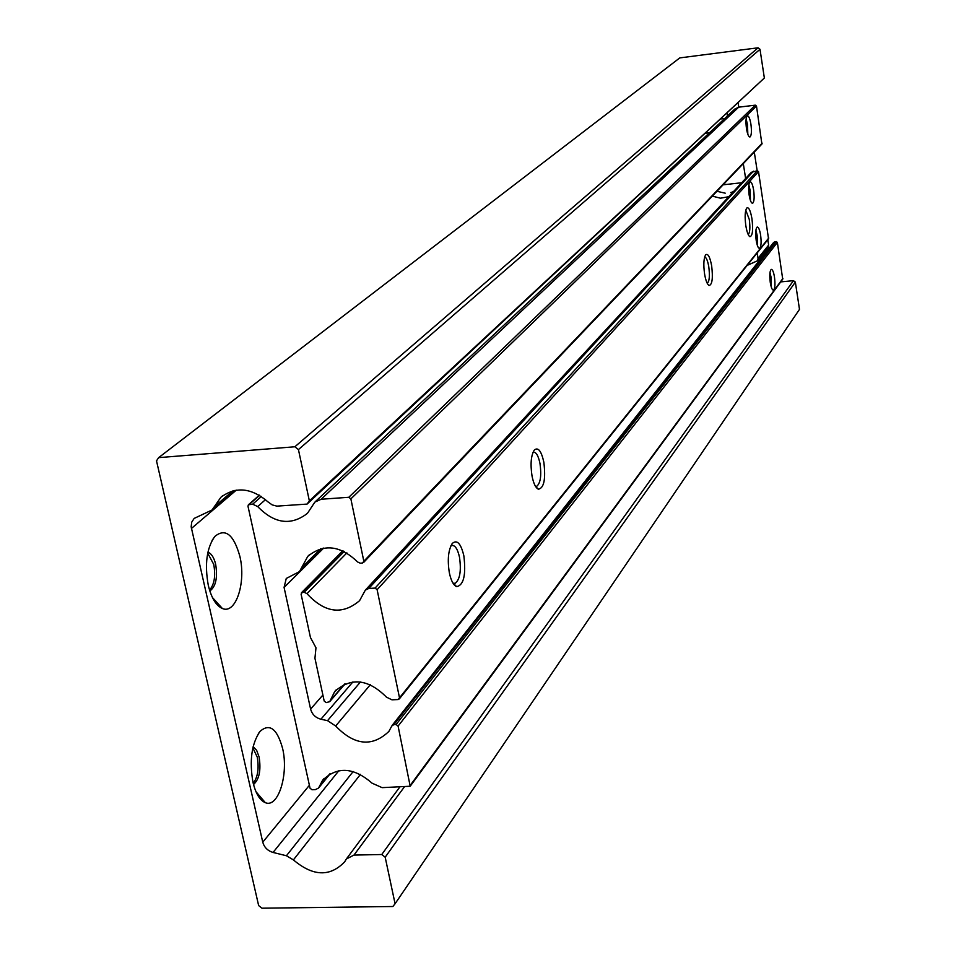 <?xml version="1.0" encoding="UTF-8"?>
<svg xmlns="http://www.w3.org/2000/svg" width="956" height="956" viewBox="0 0 956 956"><rect width="100%" height="100%" fill="white"/><g stroke="black" fill="none" stroke-linecap="round" stroke-linejoin="round"><path stroke-width="1.43" d="M208.3 585.371C211.407 598.014 216.092 605.722 222.389 608.506C235.821 614.6 246.266 582.431 239.86 556.308C233.67 534.404 225.305 527.796 214.777 536.483C206.675 548.039 204.512 564.339 208.3 585.371M209.83 590.975C215.829 586.602 217.765 577.711 215.662 564.303C213.989 557.467 211.407 553.452 207.906 552.233M209.543 590.067C214.359 584.522 215.757 575.966 213.75 564.422L207.715 553.177M252.993 782.343C255.73 793.6 259.841 800.387 265.338 802.682C278.292 808.418 288.891 773.966 282.57 748.321C277.073 728.568 269.532 722.951 259.948 731.471C251.571 743.888 249.253 760.833 252.993 782.343M253.531 784.506C259.279 779.355 261.143 770.189 259.112 757.009L256.65 750.329L253.137 746.696M253.232 783.322C257.833 777.108 259.172 768.361 257.236 757.08L252.862 747.903M309.362 500.872L298.439 449.583L294.866 446.775L158.648 457.637L156.509 460.84L258.646 905.571L261.968 908.2L392.844 906.515L395.079 903.755L385.184 857.209L381.767 854.521L353.983 855.082L346.371 858.978L344.698 861.774C330.083 877.094 312.982 876.461 293.408 859.898L286.43 855.751L273.058 852.453C267.692 850.816 264.25 847.398 262.757 842.188L191.164 526.84L191.726 522.143L194.176 518.403L212.017 510.014L220.908 497.251C235.845 486.174 251.559 487.751 268.074 501.96L272.173 504.888L276.858 506.13L307.079 504.087L309.362 500.872L764.358 78.01L759.996 49.282L298.439 449.583M764.358 78.01L307.079 504.087M395.079 903.755L799.491 309.374L795.356 282.116L793.468 280.658L381.767 854.521M793.468 280.658L780.705 281.901M795.356 282.116L385.184 857.209M759.996 49.282L758.072 47.8L679.788 57.898L158.648 457.637M758.072 47.8L294.866 446.775M738.785 107.168L738.14 102.985M727.026 113.322L727.444 115.963M770.285 282.582C771.169 287.672 772.233 290.206 773.488 290.182C775.029 288.664 775.352 284.267 774.468 277.001C773.595 271.91 772.52 269.377 771.265 269.377C769.723 270.883 769.401 275.28 770.285 282.582M746.469 128.606C747.437 134.139 748.596 136.935 749.958 136.995C751.488 135.632 751.81 131.366 750.914 124.196C749.958 118.663 748.787 115.855 747.413 115.772C745.883 117.122 745.572 121.4 746.469 128.606M767.548 250.197L764.465 251.99M391.793 726.01L388.865 731.448C372.183 747.269 354.449 745.465 335.664 726.01L327.538 720.657L320.905 719.235C315.528 717.753 312.086 714.371 310.604 709.101L284.075 587.402L286.262 578.464L299.467 571.604L307.772 556.368C323.726 543.426 340.324 545.29 357.568 561.961L360.257 563.192L362.503 563.048L363.83 561.244L350.864 498.877L348.809 497.275L321.156 499.259L314.859 502.103L307.438 513.348C290.994 526.015 274.408 523.745 257.69 506.56L252.671 504.182L248.369 504.804L247.986 506.25L310.043 788.198L312.003 789.74L315.337 789.644L318.563 788.043L322.542 780.371C337.062 766.186 353.565 767.118 372.039 783.167L382.101 787.648L410.196 786.238L398.09 726.082L396.095 724.505L393.884 724.588L391.793 726.01M782.713 279.164L777.383 242.442L776.236 241.545L773.751 242.334L392.175 725.365M705.6 133.266L709.866 132.418M761.896 144.045L756.495 106.068L755.324 105.16L738.689 107.18L734.817 109.068L315.468 501.53M747.174 265.398L757.499 260.785L758.06 258.383L757.2 252.898M745.62 178.485L743.302 163.584M754.284 152.052L757.164 170.754M767.799 239.693L768.636 245.083L758.06 258.383M767.907 247.652L768.636 245.083M747.831 134.27L747.484 124.603L746.122 118.914M771.384 287.374L771.086 277.336L769.974 272.52M749.145 195.084C750.102 200.545 751.261 203.281 752.623 203.293C754.212 201.824 754.547 197.414 753.627 190.053C752.683 184.592 751.524 181.855 750.149 181.819C748.56 183.265 748.225 187.687 749.145 195.084M712.328 196.123L720.513 198.203L728.783 196.697M725.222 193.172L716.928 191.296M756.196 240.398C757.128 245.728 758.251 248.393 759.578 248.381C761.167 246.863 761.514 242.406 760.606 235.021C759.673 229.691 758.55 227.026 757.212 227.014C755.622 228.52 755.276 232.977 756.196 240.398M704.596 274.073C705.743 280.622 707.249 284.422 709.101 285.486C712.244 284.721 713.092 278.16 711.658 265.804C709.961 256.889 707.966 253.221 705.671 254.81C703.688 258.24 703.317 264.657 704.596 274.073M707.249 283.334L707.249 283.334C709.424 281.363 709.926 275.818 708.766 266.676C707.715 260.737 706.353 257.487 704.68 256.925M745.847 225.795C746.911 232.057 748.273 235.69 749.91 236.694C752.587 236.001 753.256 229.99 751.942 218.649C750.436 210.296 748.679 206.771 746.684 208.085C744.975 211.109 744.688 217.012 745.847 225.795M748.249 234.626C749.97 232.595 750.317 227.528 749.289 219.438L745.776 210.177M449.344 572.775C451.029 580.686 453.479 585.311 456.669 586.649C463.732 585.156 466.134 574.867 463.851 555.783C460.935 543.582 457.135 539.423 452.439 543.319C448.304 549.724 447.265 559.547 449.344 572.775M453.001 583.184L455.199 583.315C459.955 579.467 461.39 570.792 459.513 557.288C457.613 548.816 454.948 544.884 451.519 545.518L450.897 545.828M532.026 476.004C533.544 483.545 535.683 487.954 538.431 489.221C544.048 488.014 545.84 479.004 543.845 462.19C541.347 451.005 538.192 446.93 534.368 449.977C531.01 455.319 530.233 463.995 532.026 476.004M535.491 486.329L536.734 486.305C540.534 483.15 541.61 475.538 539.985 463.469C538.324 455.582 536.065 451.83 533.209 452.236L533.018 452.319M312.158 640.687L315.982 647.762L314.942 658.278L324.192 701.047L326.175 702.612L329.689 701.68L334.66 691.618C350.9 677.039 368.168 678.88 386.475 697.151L391.936 699.816L398.174 699.553L399.5 697.832L377.118 589.685L375.087 588.083L368.789 588.454L365.335 590.127L359.575 600.679C342.296 615.282 324.765 612.951 306.984 593.676L304.175 592.242L302.359 592.35L301.08 594.118L310.461 637.544L312.158 640.687M725.688 184.52L724.027 183.839M733.419 191.678L730.778 192.562M768.528 238.785L758.526 171.65L757.343 170.742L751.308 172.319L365.634 589.804M750.46 200.581L750.161 190.435L748.835 184.926M757.439 245.632L757.14 235.379L755.885 230.133M233.037 490.763L214.275 506.764M236.299 490.129L191.427 528.477M309.397 785.27L262.757 842.188M338.914 770.632L273.058 852.453M353.182 771.492L286.43 855.751M360.484 774.348L293.408 859.898M404.316 786.979L353.983 855.082M370.366 684.663L335.664 726.01M774.898 241.689L393.884 724.588M776.236 241.545L396.095 724.505M777.383 242.442L398.09 726.082M782.904 278.435L410.375 785.175M329.677 773.942L319.113 786.991M259.614 495.316L249.253 504.421M261.43 496.463L252.671 504.182M265.541 499.594L257.69 506.56M738.689 107.18L321.156 499.259M755.324 105.16L348.809 497.275M756.495 106.068L350.864 498.877M762.183 143.185L363.83 561.244M320.822 548.66L301.57 567.721M323.726 548.063L284.075 587.402M322.889 695.048L310.604 709.101M352.943 681.867L320.905 719.235M360.46 681.963L327.538 720.657M343.132 550.943L302.359 592.35M344.244 551.469L304.175 592.242M346.897 552.891L306.984 593.676M753.471 171.172L368.789 588.454M757.343 170.742L375.087 588.083M758.526 171.65L377.118 589.685M768.755 237.996L399.5 697.832M344.662 684.006L330.083 700.891M212.423 597.512L222.389 608.506M255.969 791.699L265.338 802.682M222.629 495.782L220.908 497.251M235.068 490.32L212.017 510.014M399.751 787.111L346.861 858.309M258.371 733.599L259.948 731.471M212.053 540.463L214.777 536.483M782.761 279.104L410.196 786.238M323.941 778.638L322.542 780.371M330.25 773.619L318.563 788.043M259.351 495.16L248.452 504.732M761.956 143.986L363.519 562.558M309.469 554.695L307.772 556.368M323.092 548.17L299.467 571.604M757.499 260.785L768.074 247.437M724.756 118.484L720.991 118.938M707.966 284.494L709.101 285.486M749.038 235.941L749.91 236.694M453.407 583.351L456.669 586.649M453.622 583.411L455.199 583.315M535.587 486.485L538.431 489.221M535.683 486.377L536.734 486.305M342.774 550.787L301.475 592.708M768.576 238.725L399.273 698.979M336.213 689.826L334.66 691.618M345.116 683.815L329.689 701.68M451.865 544.084L452.439 543.319M741.665 182.751L723.095 184.819"/></g></svg>
